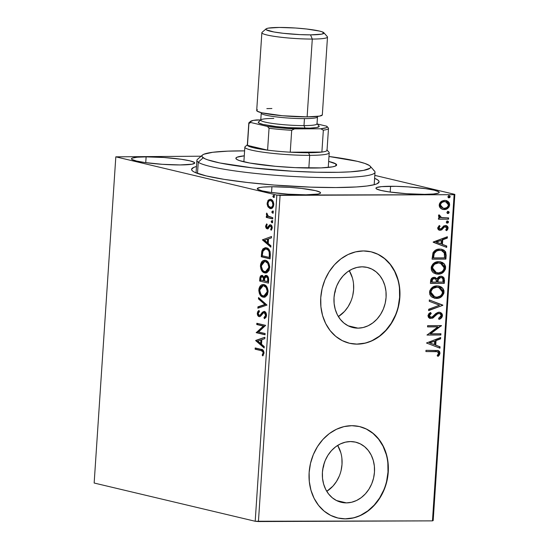 <?xml version="1.0" encoding="UTF-8"?>
<svg xmlns="http://www.w3.org/2000/svg" width="549" height="549" viewBox="0 0 549 549"><rect width="100%" height="100%" fill="white"/><g stroke="black" fill="none" stroke-linecap="round" stroke-linejoin="round"><path stroke-width="0.82" d="M374.61 178.336A93.961 10.225 -176.2 0 1 378.446 182.913A93.961 10.225 -176.2 0 1 335.659 187.559L356.452 186.955L367.006 186.001L374.418 184.649L376.854 183.84L379.064 181.994L378.817 180.971L377.678 179.894L374.61 178.336M335.521 289.371A9.395 7.844 -76.6 0 1 334.492 293.701L335.521 289.371M323.91 464.111A9.395 7.844 -76.6 0 1 322.881 468.441L323.91 464.111M339.248 476.155L336.489 481.466L332.948 486.126L326.765 491.321A30.916 25.81 103.4 0 0 337.662 445.417L340.805 452.692M346.405 502.884L336.482 500.53L346.405 502.884L341.368 502.314L336.599 500.592L332.289 497.771L328.597 493.976L325.674 489.344L323.622 484.053L322.517 478.303L322.414 472.325L323.313 466.341L325.18 460.584L327.931 455.272L331.479 450.612L335.679 446.783L340.366 443.935L345.362 442.171L350.482 441.561A30.916 25.81 -76.6 0 1 355.58 442.144A30.916 25.81 -76.6 0 1 374.137 475.166A30.916 25.81 -76.6 0 1 346.405 502.884A30.916 25.81 -76.6 0 1 341.3 502.301A30.916 25.81 -76.6 0 1 322.75 469.278A30.916 25.81 -76.6 0 1 350.482 441.561L355.519 442.13L360.281 443.86L364.598 446.673L368.283 450.468L371.213 455.107L373.265 460.398L374.363 466.142L374.466 472.119L373.574 478.104L371.707 483.861L368.949 489.173L365.408 493.832L361.208 497.662L356.521 500.51L351.525 502.273L346.405 502.884M350.852 301.415L348.1 306.726L344.552 311.386L338.369 316.574A30.916 25.81 103.4 0 0 349.267 270.678L352.417 277.945M358.01 328.144L348.087 325.783L358.01 328.144L352.973 327.575L348.21 325.845L343.894 323.032L340.208 319.23L337.278 314.598L335.226 309.307L334.128 303.563L334.025 297.579L334.917 291.594L336.784 285.837L339.543 280.532L343.084 275.873L347.284 272.043L351.971 269.188L356.967 267.425L362.086 266.821A30.916 25.81 -76.6 0 1 367.192 267.404A30.916 25.81 -76.6 0 1 385.741 300.427A30.916 25.81 -76.6 0 1 358.01 328.144A30.916 25.81 -76.6 0 1 352.911 327.554A30.916 25.81 -76.6 0 1 334.355 294.538A30.916 25.81 -76.6 0 1 362.086 266.821L367.123 267.39L371.893 269.113L376.202 271.927L379.894 275.728L382.818 280.361L384.87 285.652L385.974 291.395L386.077 297.38L385.178 303.364L383.312 309.121L380.56 314.433L377.012 319.093L372.812 322.915L368.125 325.77L363.129 327.533L358.01 328.144M349.322 343.221A46.981 39.219 103.4 0 0 356.953 344.079L357.207 344.141A46.981 39.219 -76.6 0 1 349.445 343.249A46.981 39.219 -76.6 0 1 321.254 293.063A46.981 39.219 -76.6 0 1 363.397 250.941L355.622 251.867L348.025 254.544L340.902 258.881L334.519 264.7L329.132 271.776L324.946 279.846L322.112 288.602L320.746 297.695L320.904 306.781L322.572 315.517L325.694 323.553L330.141 330.601L335.755 336.372L342.308 340.648L349.548 343.269L357.207 344.141L364.982 343.214L372.579 340.531L379.702 336.201L386.077 330.381L391.464 323.299L395.657 315.229L398.492 306.479L399.85 297.386L399.699 288.3L398.025 279.565L394.909 271.522L390.456 264.481L384.849 258.709L378.295 254.427L371.055 251.806L363.397 250.941A46.981 39.219 -76.6 0 1 371.151 251.833A46.981 39.219 -76.6 0 1 399.349 302.012A46.981 39.219 -76.6 0 1 357.207 344.141L356.953 344.079A46.981 39.219 103.4 0 0 399.089 302.032A46.981 39.219 103.4 0 0 371.028 251.799M337.717 517.961A46.981 39.219 103.4 0 0 345.348 518.819L345.602 518.88A46.981 39.219 -76.6 0 1 337.841 517.995A46.981 39.219 -76.6 0 1 309.643 467.81A46.981 39.219 -76.6 0 1 351.792 425.688L344.01 426.607L336.42 429.291L329.29 433.621L322.915 439.44L317.528 446.522L313.335 454.593L310.508 463.342L309.142 472.435L309.3 481.528L310.967 490.257L314.09 498.3L318.537 505.341L324.143 511.112L330.697 515.394L337.944 518.016L345.602 518.88L353.378 517.954L360.968 515.278L368.098 510.941L374.473 505.121L379.86 498.046L384.053 489.976L386.88 481.226L388.246 472.126L388.088 463.04L386.421 454.311L383.298 446.268L378.851 439.227L373.245 433.449L366.691 429.174L359.444 426.552L351.792 425.688A46.981 39.219 -76.6 0 1 359.547 426.573A46.981 39.219 -76.6 0 1 387.745 476.758A46.981 39.219 -76.6 0 1 345.602 518.88L345.348 518.819A46.981 39.219 103.4 0 0 387.477 476.772A46.981 39.219 103.4 0 0 359.423 426.546M271.927 186.742A31.712 3.452 -176.2 0 1 304.235 188.753A31.712 3.452 -176.2 0 1 320.554 192.877A31.712 3.452 -176.2 0 1 305.896 194.806L317.864 194.072L319.799 193.55L320.541 192.925L320.074 192.219L315.606 190.668L301.669 188.444L289.618 187.36L271.927 186.742L262.998 187.085L259.952 187.477L257.275 188.623L257.742 189.33L262.209 190.88L270.746 192.411L288.198 194.181L305.896 194.806A31.712 3.452 -176.2 0 1 273.58 192.795A31.712 3.452 -176.2 0 1 257.268 188.671A31.712 3.452 -176.2 0 1 271.927 186.742L271.542 192.527L271.927 186.742M146.116 156.87A31.712 3.452 -176.2 0 1 178.425 158.887A31.712 3.452 -176.2 0 1 194.737 163.005A31.712 3.452 -176.2 0 1 180.086 164.94L192.054 164.199L194.73 163.06L194.264 162.353L189.796 160.802L181.266 159.265L163.808 157.494L146.116 156.87L137.188 157.22L132.213 158.126L131.465 158.75L131.932 159.457L136.399 161.008L144.936 162.545L162.387 164.316L180.086 164.94A31.712 3.452 -176.2 0 1 147.77 162.923A31.712 3.452 -176.2 0 1 131.458 158.805A31.712 3.452 -176.2 0 1 146.116 156.87L145.732 162.655L146.116 156.87M390.579 186.283A31.712 3.452 -176.2 0 1 422.895 188.293A31.712 3.452 -176.2 0 1 439.207 192.411A31.712 3.452 -176.2 0 1 424.549 194.346L433.477 193.996L438.452 193.09L439.2 192.466L438.733 191.759L434.266 190.208L425.736 188.671L408.278 186.9L396.117 186.337L381.658 186.626L376.676 187.532L375.935 188.156L376.401 188.863L380.869 190.414L389.399 191.951L406.857 193.722L424.549 194.346A31.712 3.452 -176.2 0 1 392.24 192.328A31.712 3.452 -176.2 0 1 375.928 188.211A31.712 3.452 -176.2 0 1 390.579 186.283L390.195 192.061L390.579 186.283M433.182 520.569L454.846 194.38L374.809 175.378L454.846 194.38L454.126 194.682L432.461 520.871L258.428 521.55L280.093 195.362L454.126 194.682L276.861 195.073L255.196 521.262L94.153 483.024L115.818 156.836L276.861 195.073L115.818 156.836L201.126 156.204L115.818 156.836L94.153 483.024L255.196 521.262L276.861 195.073L280.093 195.362L258.428 521.55L255.196 521.262L432.461 520.871L454.126 194.682L454.846 194.38L433.182 520.569L432.461 520.871L433.182 520.569M271.158 208.599L268.742 206.795L267.953 206.801L269.854 208.469L271.954 208.297L273.471 206.349L273.773 203.672L272.4 200.378L270.163 199.28L267.926 200.577L267.116 204.187L267.953 206.801L268.742 206.795L267.905 203.157L267.116 203.164L267.953 206.801L270.746 208.634M272.716 218.934L272.798 217.685L267.816 215.949L266.684 213.046L266.45 214.714L267.315 216.381L266.368 216.155L266.279 217.411L272.716 218.934L272.798 217.685L268.44 216.45L266.684 213.046L266.395 213.945L267.315 216.381L266.368 216.155L266.279 217.411L272.716 218.934M267.102 224.267L266.402 226.806L266.958 228.219L267.912 228.864L266.382 226.071L265.592 226.078L267.123 228.864L268.138 228.7L269.868 226.209L271.295 226.058L272.235 227.663L271.295 226.058L270.506 226.058L271.439 227.835L272.229 227.835L271.57 229.269L272.229 227.835L271.439 227.835L270.643 229.4L271.439 229.393L271.659 229.736L270.643 229.4L271.192 230.257L272.235 227.883C272.153 226.058 271.59 225.028 270.554 224.795L269.532 224.973L270.321 224.966L269.312 226.339L270.321 224.966L269.532 224.973L268.523 226.346L269.312 226.339L268.571 227.437L269.312 226.339L268.523 226.346L267.775 227.444L268.571 227.437L267.171 227.602L266.389 226.188L267.171 224.74L266.67 223.875L265.606 226.812L266.313 228.398L267.637 228.892L269.868 226.209L270.863 226.236L271.439 227.835L270.643 229.4L271.192 230.257L272.215 228.144L271.748 225.735L270.877 224.905L269.779 224.843L267.171 227.602L266.389 226.463L267.171 224.74L266.67 223.875L265.592 226.078L266.382 226.071L266.986 224.424M270.314 255.086L270.081 251.545L268.317 248.766L265.208 247.702L262.868 248.917L261.763 251.401L261.255 256.781L270.067 258.874L270.314 255.086C270.286 250.66 268.996 248.237 266.437 247.819L265.414 247.695L261.997 250.509L261.255 256.781L270.067 258.874L270.314 255.086M262.594 275.44L261.194 276.264L260.59 278.727L262.216 275.488C260.844 275.186 260.034 276.264 259.801 278.734L260.59 278.727L260.439 281.033L260.59 278.727L259.801 278.734L259.65 281.04L268.454 283.133L268.427 277.581L267.713 276.264L266.251 275.399L264.776 275.962L264.007 277.465L262.751 275.701L260.96 275.701L260.013 277.197L259.65 281.04L268.454 283.133L268.667 279.866C268.626 277.272 267.878 275.79 266.423 275.426L266.011 275.378M266.992 305.086L258.552 297.558L258.462 298.924L264.879 304.475L257.934 306.857L257.845 308.222L266.992 305.086L258.552 297.558L258.462 298.924L264.879 304.475L257.934 306.857L257.845 308.222L266.992 305.086M265.105 333.524L258.552 331.967L265.647 325.365L256.843 323.279L256.76 324.528L263.328 326.092L256.218 332.687L265.023 334.773L265.105 333.524L258.552 331.967L265.647 325.365L256.843 323.279L256.76 324.528L263.328 326.092L256.218 332.687L265.023 334.773L265.105 333.524M260.981 350.591L262.909 351.717L263.067 353.295L262.182 355.121L262.813 355.917L264.048 352.849L263.081 350.145L255.203 347.949L255.12 349.205L260.981 350.591C262.079 350.468 262.799 351.23 263.136 352.877L262.182 355.121L262.813 355.917L264.035 353.076C263.746 350.475 262.779 349.239 261.152 349.363L255.203 347.949L255.12 349.205L255.909 349.198L255.978 348.135L255.909 349.198L260.981 350.591M255.69 340.634L264.151 347.949L264.241 346.584L261.53 344.237L261.832 339.659L264.769 338.651L264.858 337.285L255.704 340.421L256.493 340.421L255.69 340.634L264.151 347.949L264.241 346.584L261.53 344.237L261.832 339.659L264.769 338.651L264.858 337.285L255.69 340.634M259.231 316.265L259.931 316.601C258.792 316.348 258.167 315.215 258.071 313.198L257.282 313.198C257.378 315.215 258.003 316.354 259.142 316.601L260.528 316.279L263.39 312.93L265.229 312.765L266.045 313.541L266.416 315.352L265.078 312.724L264.282 312.724L265.627 315.359L266.389 315.6L264.776 317.562L266.416 315.352L265.627 315.359L263.987 317.562L264.776 317.562L265.03 318.31L264.776 317.562L263.987 317.562L264.364 318.688L266.546 315.092L265.901 312.724L263.966 311.427L262.388 312.244L260.102 315.105L258.991 315.27L258.181 313.802L258.497 312.408L259.457 311.509L258.984 310.405L257.906 311.379L257.282 313.198L257.433 314.687L258.442 316.265L259.492 316.643L260.528 316.279L262.978 313.28L264.055 312.697L265.071 313.273L265.627 314.858L265.4 316.245L263.987 317.562L264.364 318.688L266.032 317.267L266.533 315.483C266.416 313.143 265.695 311.811 264.378 311.475L263.987 311.427M264.357 297.229L263.088 297.146L265.455 296.872L267.473 294.607L268.077 290.469L266.375 286.214L263.479 284.519L261.489 284.856L260.048 286.139L259.039 288.41L258.812 290.586L259.361 293.441L260.521 295.465L262.305 296.872L263.877 297.146C261.365 296.638 259.945 294.209 259.622 289.845L258.833 289.845C259.149 294.209 260.569 296.645 263.088 297.146L263.959 297.249L268.097 291.944C267.809 287.559 266.402 285.109 263.877 284.595L262.971 284.485L258.833 289.845L259.622 289.845L263.369 284.506M265.97 272.97L264.7 272.894L267.068 272.613L269.079 270.355L269.689 266.217L267.987 261.962L265.092 260.267L263.095 260.603L261.653 261.88L260.645 264.151L260.425 266.327L260.974 269.188L262.134 271.206L263.911 272.62L265.49 272.887C262.971 272.386 261.557 269.95 261.235 265.586L260.446 265.592C260.761 269.957 262.182 272.386 264.7 272.894L265.572 272.997L269.71 267.692C269.415 263.307 268.015 260.857 265.49 260.336L264.584 260.226L260.446 265.592L261.235 265.586L264.975 260.247M262.381 239.844L270.842 247.167L270.932 245.801L268.221 243.454L268.523 238.87L271.46 237.868L271.549 236.502L262.381 239.844L263.191 239.632L262.381 239.844L270.842 247.167L270.932 245.801L268.221 243.454L268.523 238.87L271.46 237.868L271.549 236.502L262.381 239.844M272.627 222.757L271.961 221.542L271.165 221.542L271.83 222.764L272.331 222.613L272.599 221.425L271.844 220.657L271.172 221.782L271.981 222.777M273.265 213.142L272.599 211.921L271.81 211.928L272.469 213.142L272.97 212.998L273.237 211.804L272.482 211.036L271.81 212.161L272.62 213.156M274.301 197.462L273.642 196.24L272.846 196.24L273.512 197.462L274.013 197.317L274.274 196.123L273.526 195.355L272.853 196.48L273.656 197.475M440.648 208.359L442.295 209.286L445.061 209.498L447.661 208.435L449.055 206.966L449.665 204.942L449.322 202.924L448.121 201.469L446.536 200.618L444.292 200.385L441.952 201.044L440.373 202.245L439.378 203.974L439.241 205.992L440.017 207.721L442.727 209.409L444.155 209.567C447.023 209.588 448.862 208.044 449.665 204.942L446.186 200.529L444.765 200.364L441.087 201.6L439.193 204.983L440.648 208.359M448.547 219.161L448.629 217.912L441.094 217.541L439.934 216.718L439.927 215.407L438.891 214.81L438.617 215.256L438.747 216.834L440.003 217.946L438.514 217.946L438.431 219.202L448.547 219.161L438.438 219.085L448.547 219.161L448.629 217.912L441.767 217.74L438.891 214.81L438.479 215.764L440.003 217.946L438.514 217.946L438.431 219.202L448.547 219.161M440.202 229.022L438.418 227.698L439.207 226.394L438.418 227.698L438.919 227.814L440.092 226.202L439.275 225.474L437.67 228.171L438.143 229.427L439.708 230.251L441.753 229.866L444.265 227.08L445.918 226.792L446.879 228.226L445.699 229.956L446.591 230.669L447.634 229.585L448.135 227.78L447.607 226.408L446.385 225.591L443.791 225.865L441.307 228.59L440.202 229.022L438.932 228.089L440.092 226.202L439.275 225.474L437.677 227.897L439.413 230.196L440.168 230.278L441.753 229.866L444.367 227.005L445.761 226.751L444.848 226.579L446.879 228.226L445.699 229.956L446.591 230.669L448.128 228.082L446.138 225.522L443.791 225.865L441.142 228.72L439.344 228.864M446.145 255.312L445.637 251.881L443.88 250.104L441.025 249.157L437.121 249.459L435.096 250.378L433.099 252.547L432.049 259.155L445.891 259.101L446.145 255.312L445.644 255.189L445.39 258.984L445.891 259.101L446.145 255.312L441.897 249.308L439.811 249.088C436.983 248.91 434.705 250.152 432.969 252.801L432.049 259.155L445.891 259.101L432.056 259.032L445.39 258.984L445.644 255.189L446.145 255.312M444.278 283.359L444.141 278.103L442.871 276.778L440.826 276.264L438.658 276.895L437.114 278.851L435.096 277.417L432.296 277.842L430.869 279.544L430.437 283.408L444.278 283.359L430.443 283.291L444.278 283.359L444.498 280.093L441.863 276.373L440.826 276.264C439.173 276.257 437.937 277.115 437.114 278.851L434.273 277.334C432.09 277.362 430.862 278.624 430.594 281.102L430.437 283.408L444.278 283.359M442.823 305.313L429.339 299.926L429.249 301.291L439.488 305.217L428.721 309.224L428.632 310.59L442.823 305.313L428.652 310.281L442.823 305.313L429.339 299.926L429.249 301.291L439.488 305.217L428.721 309.224L428.632 310.59L442.823 305.313M440.936 333.751L430.636 333.785L441.478 325.591L427.63 325.646L427.547 326.902L437.876 326.861L427.005 335.055L440.854 335L440.936 333.751L430.636 333.785L441.478 325.591L427.63 325.646L427.547 326.902L437.876 326.861L427.005 335.055L440.854 335L440.936 333.751M435.117 351.538L437.244 351.669L438.37 352.437L438.493 353.693L437.169 355.704L438.191 356.335L439.378 354.99L439.996 353.247L439.605 351.566L438.39 350.598L425.997 350.324L425.907 351.573L437.299 351.683L438.576 353.268L437.169 355.704L438.191 356.335L439.996 353.247L438.04 350.488L425.997 350.324L425.907 351.573L435.117 351.538M426.477 343.001L439.975 348.176L440.065 346.81L435.741 345.149L436.043 340.572L440.593 338.877L440.682 337.511L426.477 343.001L439.975 348.176L440.065 346.81L435.741 345.149L436.043 340.572L440.593 338.877L440.682 337.511L426.477 343.001M438.871 313.479L436.983 313.774L438.871 313.479C440.202 313.5 440.936 314.261 441.067 315.75L438.589 318.317L439.221 319.333C440.95 318.777 442.041 317.555 442.494 315.654L442.24 314.179L441.396 313.088L440.257 312.429L438.328 312.278L435.892 313.458L432.2 316.958L430.395 317.185L429.359 315.634L430.08 314.289L431.281 313.445L430.498 312.463L428.851 313.685L427.946 315.627L428.474 317.411L429.874 318.365L432.619 318.159L437.162 314.103L439.083 313.486L440.422 314.055L441.067 315.503L440.751 316.677L438.589 318.317L439.221 319.333L441.767 317.528L442.494 315.654L441.986 315.531C441.533 317.432 440.449 318.66 438.72 319.209L439.818 318.633M442.281 288.143L438.974 286.063L443.551 291.999L439.234 286.118L437.189 285.892C433.202 285.823 430.636 287.951 429.496 292.274L434.362 298.203L438.905 298.073L441.787 296.474L443.784 293.564L443.969 290.668L442.775 288.252L440.785 286.688L437.189 285.892L433.456 286.722L431.253 288.335L429.757 290.812L429.737 294.264L430.807 296.124L432.344 297.393L436.421 298.436L434.129 298.141M443.894 263.884L440.586 261.804L445.164 267.74L440.84 261.859L438.795 261.64C434.808 261.571 432.248 263.698 431.102 268.015L435.975 273.951L440.518 273.821L443.4 272.222L445.397 269.312L445.582 266.416L444.388 263.994L442.398 262.436L438.795 261.64L435.069 262.47L432.859 264.076L431.37 266.553L431.349 270.005L432.42 271.872L433.957 273.141L438.033 274.184L435.741 273.889M433.175 242.219L446.673 247.393L446.762 246.027L442.432 244.367L442.741 239.789L447.291 238.094L447.38 236.729L433.188 242.006L446.673 247.393L446.762 246.027L442.432 244.367L442.741 239.789L447.291 238.094L447.38 236.729L433.175 242.219M446.941 220.931L448.526 222.091L447.442 221.048L446.22 222.098L447.305 223.141L448.087 222.88L448.519 221.858L448.018 221.192L447.044 221.11L446.22 222.098L447.305 223.141L446.756 223.018M447.579 211.31L449.164 212.47L448.08 211.434L446.859 212.484L447.943 213.52L448.725 213.259L449.157 212.237L448.657 211.571L447.682 211.489L446.859 212.484L447.943 213.52L447.394 213.403M448.622 195.629L450.207 196.789L449.123 195.746L447.902 196.796L448.986 197.839L449.768 197.578L450.194 196.556L449.7 195.89L448.718 195.808L447.915 196.679L448.238 197.585L448.986 197.839L448.437 197.715M196.48 166.505L193.811 167.376L191.601 169.229L191.848 170.245L192.994 171.322L195.025 172.434L206.225 175.913L224.239 179.372L247.517 182.501L274.047 185.04L310.528 187.134L335.659 187.559A93.961 10.225 -176.2 0 1 192.068 170.533A93.961 10.225 -176.2 0 1 196.48 166.505M345.348 518.819L353.124 517.899M360.72 515.216L367.844 510.886L374.219 505.066L379.613 497.984L383.799 489.914M386.633 481.164L387.992 472.071L387.841 462.979M386.167 454.249L383.051 446.207L378.597 439.166L372.991 433.394L366.437 429.112M356.953 344.079L364.728 343.152M372.325 340.469L379.448 336.139L385.83 330.32L391.217 323.237L395.404 315.167M398.238 306.417L399.603 297.325L399.446 288.239M397.778 279.503L394.656 271.46L390.209 264.419L384.595 258.648L378.041 254.372M352.719 295.657L353.618 289.673L353.515 283.696M341.114 470.397L342.006 464.413L341.903 458.436M437.759 350.434L439.996 353.247L439.488 353.131L437.69 356.219L438.877 354.874L439.495 352.678L438.816 351.086L437.649 350.399M437.299 351.683L435.151 351.422M435.686 351.435L436.743 351.552M440.161 337.704L440.092 338.76L440.593 338.877L435.542 340.449L436.043 340.572L435.542 340.449L435.24 345.033L440.065 346.81L439.564 346.694L439.474 347.984L439.564 346.694L435.24 345.033L435.542 340.449L440.092 338.76L440.161 337.704M429.325 342.768L434.355 344.621L429.325 342.768L434.588 341.114L429.325 342.768L434.588 341.114L434.355 344.621L429.325 342.768M440.422 333.751L440.346 334.883L440.854 335L427.019 334.938L440.346 334.883L440.422 333.751M437.368 326.744L427.554 326.779L437.368 326.744M440.964 325.598L441.458 325.88L440.957 325.756L430.135 333.668L430.636 333.785L430.135 333.668L440.964 325.598M435.137 315.984L437.484 313.898L436.983 313.774L434.636 315.86L435.137 315.984L434.636 315.86L432.626 317.754L433.134 317.878L435.137 315.984M429.579 314.172L430.78 313.321L428.858 315.517L429.359 315.634L431.281 313.445L430.498 312.463L427.946 315.627L430.114 318.434L433.134 317.878L429.867 318.365M439.653 312.278L442.494 315.654L439.914 312.326L438.974 312.223L434.328 314.954L432.845 316.505L431.006 317.274L430.018 317.102M431.006 317.274L429.359 315.634L430.505 317.15M440.49 318.18L441.767 316.533L441.952 314.769L440.895 312.971L439.125 312.155M430.19 317.13L428.961 316.224L429.092 314.749M429.373 318.248L432.111 318.036L436.983 313.774L439.193 313.5M429.339 300.001L442.837 305.1L429.339 300.001M436.421 298.436C440.36 298.478 442.906 296.371 444.052 292.116L443.551 291.999C442.398 296.254 439.852 298.361 435.92 298.32L436.421 298.436M434.067 298.128L438.411 297.956M434.678 298.237L435.295 298.299M440.49 296.961L441.801 295.87M442.569 294.923L443.565 291.629L442.789 288.822M430.663 293.797L430.649 290.929L432.18 288.65L434.595 287.312L437.601 287.086M435 297.002L432.235 295.904L430.883 294.305M438.726 287.319L436.599 287.024L440.868 288.314L442.563 290.997L442.158 293.941L440.367 295.973L436.997 297.167L433.593 296.556L431.72 294.978L430.917 292.212C431.878 288.788 433.936 287.1 437.1 287.148L436.599 287.024C433.436 286.983 431.377 288.671 430.416 292.089L434.842 297.002L430.917 292.212L430.999 291.622L431.665 289.996L433.202 288.355L437.1 287.148L438.726 287.319L442.631 292.164C441.691 295.561 439.646 297.229 436.496 297.181L434.842 297.002M434.925 277.382L436.613 278.734L434.595 277.293M441.609 276.325L444.498 280.093L443.997 279.976L443.777 283.236L443.976 279.139L443.441 277.65L442.357 276.655M441.732 276.367L441.032 276.195M440.744 277.519L441.76 277.725L442.892 278.858L442.947 282.111L437.8 282.124L438.555 278.659L439.941 277.636L441.348 277.581L440.236 277.396L440.744 277.519L440.236 277.396L437.635 279.379L438.136 279.496L437.635 279.379L437.34 281.376L437.841 281.493L438.136 279.496L440.744 277.519C442.432 277.629 443.201 278.679 443.043 280.676L442.947 282.111L437.292 282.008L437.8 282.124L437.841 281.493L437.34 281.376L437.292 282.008L438.054 278.542L439.433 277.519L441.259 277.602M434.211 278.59L435.995 279.331L436.38 282.131L431.939 282.152L432.681 279.139L434.829 278.652L433.71 278.467C432.413 278.473 431.679 279.228 431.528 280.731L432.029 280.848C432.187 279.352 432.914 278.597 434.211 278.59C435.817 278.645 436.558 279.613 436.421 281.493L436.38 282.131L431.439 282.028L431.939 282.152L432.029 280.848L431.528 280.731L431.439 282.028L432.18 279.016L433.312 278.494L434.671 278.645M438.033 274.184C441.966 274.226 444.512 272.119 445.664 267.864L445.164 267.74C444.011 272.002 441.465 274.109 437.526 274.061L438.033 274.184M435.68 273.876L440.024 273.697M436.29 273.985L436.908 274.047M442.103 272.709L443.414 271.618M444.182 270.671L445.164 267.74L444.402 264.563M436.606 272.75L433.23 271.096L432.269 269.538L432.104 267.246L432.77 265.62L434.307 263.987L436.208 263.06L439.207 262.834M440.339 263.067L438.212 262.772L442.48 264.055L444.175 266.745L443.77 269.689L441.979 271.721L438.61 272.908L435.206 272.297L433.333 270.726L432.53 267.953C433.49 264.536 435.549 262.847 438.713 262.889L438.212 262.772C435.048 262.724 432.989 264.412 432.029 267.837L436.455 272.743L432.53 267.953L432.605 267.37L433.278 265.737L434.815 264.103L438.713 262.889L440.339 263.067L444.244 267.912C443.297 271.302 441.252 272.977 438.109 272.928L436.455 272.743M441.65 249.253L445.644 255.189L445.671 254.475M445.644 253.775L444.361 250.735L441.121 249.129M443.887 250.33L443.379 249.98M441.451 250.529L439.221 250.227C436.901 250.07 435.076 251.113 433.731 253.343L434.232 253.46L433.731 253.343L433.106 256.953L433.607 257.069L433.106 256.953L433.051 257.776L433.552 257.893L434.232 253.46C435.577 251.229 437.409 250.193 439.728 250.344L441.451 250.529L444.518 253.151L444.553 257.852L433.552 257.893L433.051 257.776L433.463 254.221L434.733 251.854L437.656 250.378L440.868 250.392M446.852 236.921L446.783 237.971L447.291 238.094L442.233 239.666L442.741 239.789L442.233 239.666L441.931 244.25L446.762 246.027L446.255 245.904L446.172 247.201L446.255 245.904L441.931 244.25L442.233 239.666L446.783 237.971L446.852 236.921M436.016 241.985L441.053 243.838L436.016 241.985L441.286 240.332L436.016 241.985L441.286 240.332L441.053 243.838L436.016 241.985M438.418 227.698L439.701 228.899L438.829 228.597L438.418 227.698M447.469 228.755L447.435 226.812L445.884 225.474L448.128 228.082L447.627 227.965L446.66 230.065M445.356 226.703L443.866 226.881L444.367 227.005L443.866 226.881L442.734 228.226L443.235 228.343L442.734 228.226L441.252 229.75L441.753 229.866L439.173 230.127M438.754 230.031L441.252 229.75L444.1 226.751L445.905 226.97M446.989 223.107L448.526 222.091L448.025 221.974L446.804 223.024L447.305 223.141M446.605 223.004L447.984 222.208L447.332 220.986M447.202 222.963L447.579 222.757M438.809 214.934L439.927 215.407L439.42 215.283L439.207 215.846L441.767 217.74L439.674 216.876L439.42 215.283L438.809 214.934M448.114 217.912L448.039 219.044L448.114 217.912M447.627 213.486L449.164 212.47L448.663 212.353L447.442 213.403L447.943 213.52M447.243 213.389L448.622 212.587L447.977 211.372M447.84 213.341L448.217 213.142M447.016 200.941L445.925 200.474L449.164 204.825C448.361 207.927 446.522 209.464 443.647 209.444L442.48 209.347M442.707 209.382L446.33 208.819M447.154 208.318L447.778 207.803M448.279 207.248L449.164 204.825L448.663 202.512M448.279 201.977L447.613 201.346M442.405 208.016L440.25 206.355L440.092 204.07L442.165 201.936L444.855 201.545M445.514 201.689L446.131 201.929M445.767 201.737L444.189 201.497L447.215 202.396L448.375 204.166L448.272 205.731L446.879 207.522L444.58 208.297L442.405 207.947L440.758 206.479L440.435 204.983C441.128 202.698 442.549 201.572 444.69 201.62L444.189 201.497C442.041 201.456 440.627 202.574 439.934 204.859L443.112 208.188L440.435 204.983L440.957 203.48L442.041 202.423L444.011 201.668L445.767 201.737L448.423 204.949C447.778 207.241 446.385 208.359 444.244 208.311L443.112 208.188M448.67 197.805L450.207 196.789L449.706 196.672L448.485 197.722L448.986 197.839M448.279 197.709L449.665 196.906L449.013 195.691M448.883 197.661L449.26 197.462M434.588 341.114L434.355 344.621L429.826 342.885L434.588 341.114M433.552 257.893L434.232 253.46L436.627 251.003L438.946 250.385L441.375 250.509L442.913 251.119L444.251 252.513L444.553 257.852L433.552 257.893M441.286 240.332L441.053 243.838L436.517 242.102L441.286 240.332M263.204 355.409L262.182 355.121L262.971 355.114L263.74 353.666L262.95 353.666L263.74 353.666L263.925 352.87L263.136 352.877L263.925 352.87C263.589 351.23 262.875 350.468 261.77 350.591L263.3 351.182L263.884 352.245L263.204 355.409M264.193 347.297L256.479 340.627L264.193 347.297M261.454 343.482L261.681 339.975L260.892 339.975L261.681 339.975L261.454 343.482L260.658 343.489L261.454 343.482M257.817 341.032L260.892 339.975L260.658 343.489L257.817 341.032L260.892 339.975L260.658 343.489L257.817 341.032M265.037 334.588L256.218 332.687L257.007 332.68L256.232 332.419L257.028 332.419L264.117 326.085L256.76 324.528L257.55 324.528L257.618 323.464L257.55 324.528L264.117 326.085L257.007 332.68L265.037 334.588M264.851 312.697L264.282 312.724M265.078 312.724L264.186 312.93L265.078 312.724M259.142 316.601L259.533 316.649M260.137 315.359L261.166 314.845L259.19 315.339L258.181 313.431L259.457 311.509L258.984 310.405L257.282 313.198L258.071 313.198L259.176 310.864M259.979 315.332L259.19 315.339M264.378 311.475L261.358 313.506L260.377 314.852L261.166 314.845L262.148 313.506L261.358 313.506L262.148 313.506L264.398 311.475M264.755 311.427L263.177 312.237L260.892 315.105M264.344 311.489L263.939 311.654M259.217 310.823L258.099 312.923L258.62 315.586M258.277 312.161L258.14 312.656M258.648 307.941L258.723 306.85L257.934 306.857L265.668 304.475L264.879 304.475L265.668 304.475L259.252 298.917L258.462 298.924L259.252 298.917L259.3 298.203L259.252 298.917L265.668 304.475L258.723 306.85L258.648 307.941M260.844 286.125L259.698 289.11L260.027 293.084L261.708 295.89L264.673 297.249M261.317 295.458L261.708 295.89M263.87 284.485L262.264 284.856M263.945 285.761L265.84 286.42L266.951 287.607L267.967 290.579L267.816 292.905L266.999 294.676L264.597 295.973M264.268 285.789L263.794 285.844C265.833 286.249 266.965 288.225 267.191 291.773L267.981 291.773C267.754 288.218 266.622 286.249 264.584 285.844M263.87 295.98L264.666 295.973L267.981 291.773L267.191 291.773L263.87 295.98L263.17 295.89C261.146 295.492 260 293.53 259.739 290.002L263.067 285.761M266.505 275.406L265.565 275.955L264.796 277.465L266.423 275.426C265.373 275.159 264.563 275.838 264.007 277.465L264.796 277.465L264.007 277.465L261.818 275.44M265.229 276.428L264.995 276.922M261.749 275.694L261.365 276.03M266.368 276.778L267.507 276.833L268.303 277.821L268.523 280.223C268.667 278.233 268.207 277.053 267.137 276.675L266.34 276.682C267.418 277.053 267.878 278.233 267.727 280.223L268.523 280.223L267.727 280.223L267.631 281.658L268.427 281.658L264.357 280.882L264.639 278.281L266.34 276.682L267.679 278.37L267.631 281.658L264.357 280.882L264.927 277.499L266.34 276.682M261.969 277.067L262.443 276.744L261.969 277.067M262.697 276.717L264.069 277.773L264.316 279.441M264.289 280.024L264.247 280.663L264.289 280.024C264.419 278.151 263.98 277.053 262.957 276.751L262.161 276.751C263.184 277.06 263.63 278.151 263.499 280.031L264.289 280.024L263.499 280.031L263.458 280.669L260.631 279.997L260.72 278.7C260.857 277.204 261.338 276.559 262.161 276.751L263.28 277.78L263.458 280.669L260.631 279.997L261.008 277.334L262.161 276.751M262.456 261.866L261.31 264.858L261.64 268.825L263.321 271.631L266.286 272.997M265.483 260.226L264.666 260.308M264.673 260.301L263.877 260.603M265.558 261.502L267.445 262.161L268.564 263.348L269.58 266.327L269.429 268.646L268.612 270.417L266.203 271.721M265.881 261.53L265.407 261.592C267.445 261.997 268.578 263.966 268.804 267.521L269.593 267.514C269.367 263.966 268.235 261.99 266.196 261.592M265.483 271.728L266.279 271.721L269.593 267.514L268.804 267.521L265.483 271.728L264.783 271.638C262.758 271.233 261.612 269.271 261.351 265.75L264.673 261.502M265.51 247.771L264.199 248.388L262.875 250.269L262.051 256.781L270.081 258.689L261.255 256.781L262.051 256.781L262.216 254.311L261.42 254.311L262.216 254.311L262.786 250.502L261.997 250.509L262.786 250.502L265.833 247.716M266.148 248.978L266.649 248.985M266.896 249.02L268.928 250.083L269.936 251.847L270.033 257.406L269.243 257.406L262.244 255.745L262.786 251.367L265.531 248.972L267.143 249.068L265.531 248.972M266.354 249.074C267.74 249.239 268.736 250.433 269.333 252.65L270.122 252.643C269.525 250.426 268.536 249.239 267.143 249.068L266.354 249.074L268.132 250.083L269.147 251.854L269.333 256.054L270.129 256.054L270.122 252.643L269.333 252.65L269.243 257.406L270.033 257.406L270.129 256.054L269.333 256.054L269.243 257.406L262.244 255.745L263.081 250.625L264.364 249.26L266.354 249.074M270.883 246.515L263.177 239.844L270.883 246.515M268.145 242.699L268.379 239.192L267.589 239.192L268.379 239.192L268.145 242.699L267.356 242.706L268.145 242.699M264.515 240.249L267.589 239.192L267.356 242.706L264.515 240.249L267.589 239.192L267.356 242.706L264.515 240.249M267.775 227.444L267.171 227.602M269.868 226.209L270.506 226.058M271.295 226.058L270.664 226.209L271.295 226.058M268.571 227.437L267.329 227.622M271.83 222.764L272.633 221.892L271.824 220.657M271.975 220.671L271.165 221.542L271.961 221.542L272.764 220.671M272.263 220.808L271.995 222.009M272.729 218.749L266.279 217.411L267.075 217.404L267.143 216.34L267.075 217.404L272.729 218.749M267.459 215.38L268.104 216.375L267.315 216.381L268.104 216.375L267.686 215.805M267.185 214.247L266.395 213.945L267.226 213.685L267.191 214.33M272.469 213.142L273.272 212.271L272.462 211.036M272.613 211.056L271.81 211.928L272.599 211.921L273.402 211.049M272.901 211.193L272.633 212.388M270.156 208.558L270.945 208.558L270.156 208.558C271.981 209.025 273.189 207.755 273.773 204.743C273.594 201.552 272.592 199.761 270.767 199.362L268.399 200.035L267.116 203.164L267.905 203.157L269.188 200.028L268.399 200.035L270.533 199.314M270.767 199.362L270.135 199.28M270.341 199.356L268.722 200.57L267.953 202.656L268.07 205.175L269.236 207.481M269.772 207.989L271.233 208.606M271.034 207.302C272.393 207.68 273.306 206.767 273.773 204.557L272.983 204.557L273.773 204.557C273.615 202.19 272.846 200.879 271.481 200.611L270.691 200.618C272.057 200.879 272.819 202.197 272.983 204.557C272.517 206.767 271.604 207.687 270.245 207.309C268.873 207.035 268.09 205.717 267.905 203.35C268.399 201.154 269.326 200.241 270.691 200.618L272.318 201.003L273.766 203.754L273.107 206.52L271.467 207.357M270.609 200.591L271.261 200.57M271.481 200.611L270.691 200.618L272.277 201.785L272.942 204.949L272.132 206.74L270.678 207.364L268.646 206.122L267.891 203.754L268.605 201.408L269.394 200.742L270.691 200.618M271.529 207.357L270.245 207.309M273.512 197.462L274.315 196.59L273.505 195.355M273.649 195.369L272.846 196.24L273.642 196.24L274.445 195.369M273.937 195.513L273.642 196.48L274.054 197.338M273.677 196.707L273.834 197.084M263.794 285.844L266.162 287.607L267.205 291.176L266.21 294.676L263.801 295.98L262.223 295.513L261.063 294.49L259.725 290.599L260.885 286.88L262.511 285.823L263.794 285.844M265.407 261.592L267.775 263.355L268.818 266.924L267.816 270.424L265.414 271.721L263.836 271.261L262.676 270.238L261.338 266.347L262.497 262.621L264.124 261.571L265.407 261.592M373.663 170.355A89.261 9.71 -176.2 0 1 375.015 172.208A89.261 9.71 -176.2 0 1 293.406 176.476A89.261 9.71 -176.2 0 1 198.244 162.223A89.261 9.71 3.8 0 0 298.258 176.737A89.261 9.71 3.8 0 0 374.555 171.11L370.198 166.196A84.567 9.203 -176.2 0 1 297.922 171.528A84.567 9.203 -176.2 0 1 203.164 157.776L198.244 162.223L197.496 173.429L198.244 162.223A89.261 9.71 -176.2 0 1 196.885 160.37L196.055 172.88M202.457 155.051L197.489 159.347A89.261 9.71 3.8 0 0 198.244 162.223L203.164 157.776A84.567 9.203 -176.2 0 1 202.457 155.051A84.567 9.203 -176.2 0 1 244.6 150.879L227.897 151.14L212.717 152.279L203.878 154.228L202.485 155.031L201.902 155.895L202.128 156.815L205.003 158.785L207.625 159.814L219.895 162.971L252.3 167.843L292.72 171.247L316.862 172.228L338.376 172.304L350.317 171.837L363.507 170.41L370.04 168.227L370.623 167.363L370.397 166.443L369.353 165.482A84.567 9.203 -176.2 0 1 370.198 166.196M236.633 159.327A50.501 5.497 -176.2 0 1 235.871 158.284A50.501 5.497 -176.2 0 1 244.271 155.827L237.058 157.206L235.878 158.201L236.633 159.327L239.295 160.541L249.87 163.053L275.365 166.292L295.026 167.63L321.117 167.891L332.392 166.875L335.466 166.052L336.64 165.057L335.885 163.931L335.755 165.915L335.885 163.931A50.501 5.497 -176.2 0 1 336.654 164.975A50.501 5.497 -176.2 0 1 290.476 167.397A50.501 5.497 -176.2 0 1 236.633 159.327M328.652 161.433A50.501 5.497 -176.2 0 1 335.885 163.931L328.652 161.433M369.353 165.482L364.893 163.444L357.413 161.344L328.981 156.479A84.567 9.203 -176.2 0 1 369.353 165.482M247.613 144.545L245.135 146.693A42.28 4.598 3.8 0 0 264.604 152.409A42.28 4.598 3.8 0 0 309.684 155.353L308.579 152.725A39.933 4.344 -176.2 0 1 290.243 152.19A39.933 4.344 -176.2 0 1 267.589 150.152A39.933 4.344 -176.2 0 1 247.462 145.375A39.933 4.344 -176.2 0 1 247.51 144.648M328.254 167.431L329.222 152.78A42.28 4.598 -176.2 0 1 309.684 155.353L308.84 168.035L309.684 155.353A42.28 4.598 -176.2 0 1 266.594 152.67A42.28 4.598 -176.2 0 1 244.847 147.18L243.873 161.825M326.916 149.925A39.933 4.344 -176.2 0 1 321.886 152.066L290.243 152.19L308.579 152.725L321.886 152.066A39.933 4.344 -176.2 0 1 308.579 152.725L309.684 155.353A42.28 4.598 3.8 0 0 329.002 152.265L326.827 149.808M267.589 150.152L247.462 145.375L249.383 146.542L253.569 147.777L267.589 150.152L247.462 145.375L248.917 123.477L250.728 122.489L267.411 126.448L269.044 128.253L267.589 150.152A39.933 4.344 3.8 0 0 290.243 152.19L291.697 130.291L294.497 128.885L320.719 128.782L323.34 130.168L321.886 152.066L290.243 152.19L291.697 130.291A39.933 4.344 -176.2 0 1 269.044 128.253L267.589 150.152M250.557 121.356L249.068 122.64A39.933 4.344 3.8 0 0 248.917 123.477A39.933 4.344 -176.2 0 1 248.8 123.1L247.345 145.005A39.933 4.344 3.8 0 0 247.462 145.375L248.917 123.477L250.728 122.489A38.526 4.193 -176.2 0 1 250.557 121.356A38.526 4.193 -176.2 0 1 256.754 119.922L260.782 119.908L253.384 120.382L250.317 121.686L250.728 122.489L267.411 126.448L280.395 127.903L294.497 128.885L320.719 128.782L326.264 127.725L327.156 127.018L326.744 126.215L317.24 123.957L326.744 126.215A38.526 4.193 -176.2 0 1 326.978 126.428A38.526 4.193 -176.2 0 1 320.719 128.782L323.34 130.168L321.886 152.066A39.933 4.344 3.8 0 0 327.032 150.296L328.487 128.397A39.933 4.344 -176.2 0 1 323.34 130.168A39.933 4.344 3.8 0 0 328.371 128.02A39.933 4.344 -176.2 0 1 328.487 128.397M328.371 128.02L327.801 127.361M269.044 128.253A39.933 4.344 3.8 0 0 291.697 130.291L294.497 128.885A38.526 4.193 -176.2 0 1 267.411 126.448L269.044 128.253M266.059 28.891L262.093 32.322A32.885 3.575 3.8 0 0 277.231 36.776A32.885 3.575 3.8 0 0 312.292 39.061L310.528 34.855A29.124 3.17 -176.2 0 1 279.475 32.83A29.124 3.17 -176.2 0 1 266.059 28.891A29.124 3.17 -176.2 0 1 279.324 27.45L295.582 28.02L306.651 29.015L319.449 31.06L322.023 31.78L323.985 33.132L321.522 34.182L310.528 34.855L299.953 34.614L283.202 33.29L273.917 31.972L266.299 29.824L265.874 29.172L266.553 28.603L268.331 28.129L279.324 27.45A29.124 3.17 -176.2 0 1 323.841 32.727A29.124 3.17 -176.2 0 1 310.528 34.855L312.292 39.061A32.885 3.575 -176.2 0 1 278.782 36.975A32.885 3.575 -176.2 0 1 261.866 32.7L256.699 110.521A32.885 3.575 3.8 0 0 273.615 114.796A32.885 3.575 3.8 0 0 307.124 116.882L312.292 39.061L307.124 116.882A32.885 3.575 3.8 0 0 322.325 114.878L327.492 37.064A32.885 3.575 -176.2 0 1 312.292 39.061A32.885 3.575 3.8 0 0 327.321 36.659L323.841 32.727M260.96 119.826L258.476 121.974A30.538 3.321 3.8 0 0 272.537 126.105A30.538 3.321 3.8 0 0 305.093 128.233L303.988 125.604A28.191 3.068 -176.2 0 1 273.937 123.642A28.191 3.068 -176.2 0 1 260.96 119.826A28.191 3.068 -176.2 0 1 273.793 118.433M317.336 116.553A28.191 3.068 -176.2 0 1 304.455 118.618A28.191 3.068 -176.2 0 1 275.728 116.827A28.191 3.068 -176.2 0 1 261.228 113.163L260.768 120.156A28.191 3.068 3.8 0 0 275.269 123.813A28.191 3.068 3.8 0 0 303.988 125.604L304.455 118.618L303.988 125.604A28.191 3.068 3.8 0 0 317.02 123.889L317.48 116.896A28.191 3.068 -176.2 0 1 304.455 118.618A28.191 3.068 -176.2 0 1 261.379 113.513M322.318 114.933L319.539 116.12L307.124 116.882L282.385 115.736L261.825 112.806L257.193 111.2L256.706 110.466L257.481 109.821M266.835 108.62L271.899 108.517M318.749 125.742L319.202 126.428L316.622 127.526L309.794 128.137L288.053 127.636L276.449 126.593L263.026 124.451L258.723 122.955L258.277 122.276L258.991 121.672M305.093 128.233A30.538 3.321 3.8 0 0 319.051 126.002L316.869 123.546A28.191 3.068 -176.2 0 1 303.988 125.604L305.093 128.233M430.114 318.434L429.613 318.31M446.138 225.522L445.63 225.406M442.727 209.409L442.219 209.293M270.321 226.037L271.117 226.037M374.185 184.711L375.015 172.208M326.978 126.428L327.794 127.347M317.583 116.402L317.48 116.896M261.2 112.655L261.228 113.163"/></g></svg>
